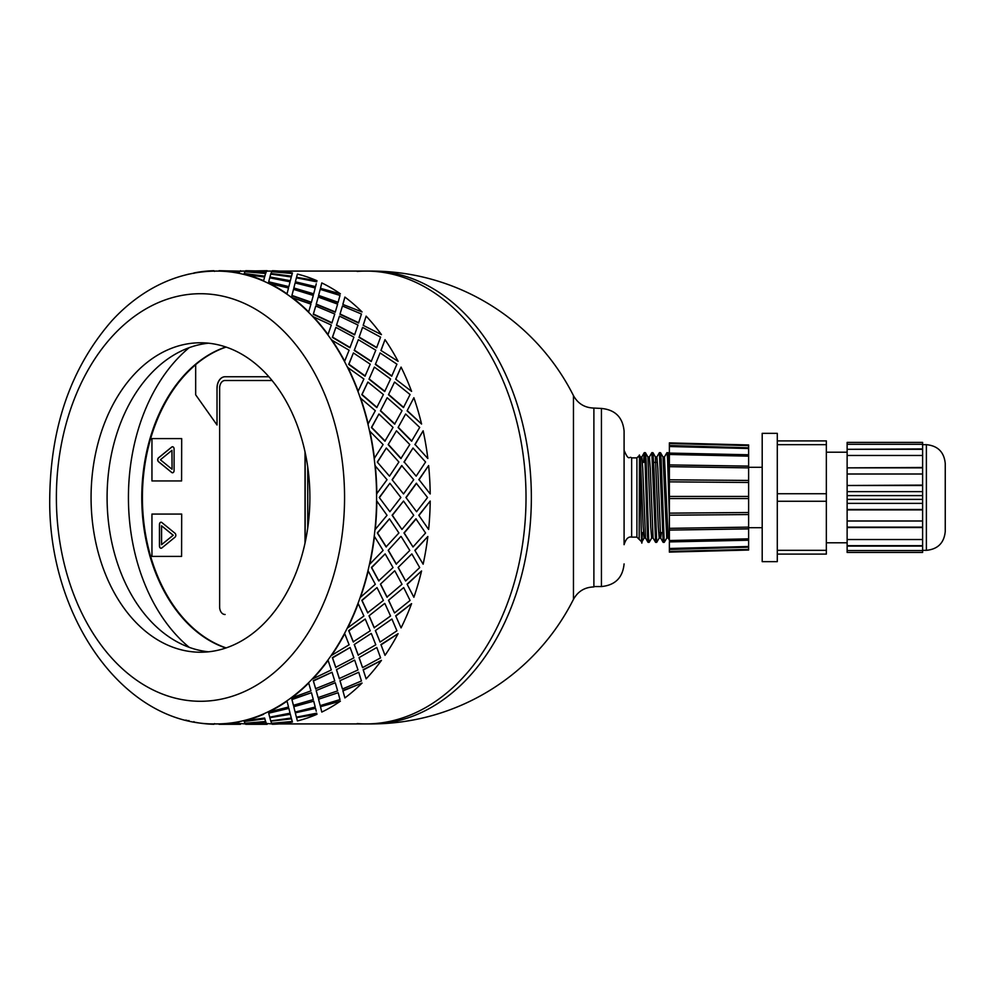 <?xml version="1.0" encoding="UTF-8"?>
<svg xmlns="http://www.w3.org/2000/svg" width="995" height="995" viewBox="0 0 995 995"><rect width="100%" height="100%" fill="white"/><g stroke="black" fill="none" stroke-linecap="round" stroke-linejoin="round"><path stroke-width="1.49" d="M357.168 723.576A226.425 160.108 -90 0 0 365.911 723.925A226.425 160.108 -90 0 0 526.019 497.5A226.425 160.108 -90 0 0 365.911 271.075A226.425 160.108 -90 0 0 357.168 271.424M279.097 723.925L371.247 723.925A226.425 160.108 -90 0 0 531.355 497.5A226.425 160.108 -90 0 0 371.247 271.075L279.097 271.075M593.891 586.553L601.44 586.553L601.44 408.447L593.891 408.062L593.891 586.938C584.712 587.199 577.896 591.353 573.456 599.388L573.456 395.612A226.425 226.425 0 0 0 371.247 271.075M225.828 648.006A154.722 109.4 90 0 1 141.775 497.5A154.722 109.4 90 0 1 225.828 346.994M189.187 347.678A173.59 122.746 -90 0 0 128.43 497.5A173.59 122.746 -90 0 0 189.187 647.322M272.07 380.513L224.969 380.513A7.55 5.336 -90 0 0 219.634 388.062L219.634 606.938A7.55 5.336 -90 0 0 224.969 614.487L225.131 614.487M305.179 452.65L305.179 542.35L305.179 452.65M195.667 364.705A154.722 109.4 -90 0 0 143.653 520.771A154.722 109.4 -90 0 0 226.139 647.907M171.948 450.325L172.06 469.192L171.948 450.325L160.394 459.765L171.948 469.192M172.533 472.762A2.264 1.604 90 0 1 171.787 472.463L158.64 461.73A2.264 1.604 90 0 1 158.64 457.799L171.787 447.066A2.264 1.604 90 0 1 172.533 446.755A2.264 1.604 90 0 1 174.088 449.019L174.088 470.511A2.264 1.604 90 0 1 172.483 472.774A2.264 1.604 90 0 1 171.687 472.463L158.528 461.73A2.264 1.604 90 0 1 158.528 457.799L171.687 447.066A2.264 1.604 90 0 1 172.483 446.755M181.587 438.596L151.949 438.596L151.949 480.933L181.587 480.933L181.687 438.596L181.587 480.933M175.008 537.201L161.849 547.934A2.264 1.604 90 0 1 161.041 548.245A2.264 1.604 90 0 1 159.449 545.981L159.449 524.489A2.264 1.604 90 0 1 161.041 522.226A2.264 1.604 90 0 1 161.849 522.537L175.008 533.27A2.264 1.604 90 0 1 175.008 537.201M161.103 548.245A2.264 1.604 90 0 1 159.548 545.981L159.548 524.489A2.264 1.604 90 0 1 161.103 522.238M181.587 514.067L151.949 514.067L151.949 556.404L181.587 556.404L181.687 514.067L181.587 556.404M226.089 347.081A154.722 109.4 -90 0 0 195.667 364.618L195.667 394.804L217.022 424.989L217.022 388.062A11.318 8.01 90 0 1 225.019 376.744L268.874 376.744M307.741 467.09L307.741 527.91M217.022 424.989L217.022 388.062M225.131 376.744A11.318 8.01 -90 0 0 217.121 388.062M161.576 525.808L173.242 535.235L161.576 544.675L173.13 535.235L161.576 525.808L161.576 544.675M305.017 543.083L305.017 451.917M389.48 476.157L377.279 462.078L389.48 476.157L398.896 462.016L386.334 448.024L377.553 462.016M392.105 479.739L403.522 493.943L413.721 479.702L401.669 465.598L392.105 479.739L403.522 493.943M405.935 497.5L416.569 511.741L427.551 497.5L416.296 483.284L405.935 497.5L416.569 511.741M413.721 515.298L403.522 501.057L392.105 515.261L401.943 529.452L413.721 515.298M400.873 497.5L389.878 483.259L379.257 497.5L389.878 511.741L400.873 497.5M193.925 721.661L193.888 722.034A226.798 160.369 -90 0 0 213.962 724.273L213.975 723.887A226.425 160.108 -90 0 0 216.487 723.925A226.425 160.108 -90 0 0 219 723.887L219 724.273A226.798 160.369 -90 0 0 239.086 722.034L239.049 721.661A226.425 160.108 -90 0 0 244.011 720.542L244.061 720.915A226.798 160.369 -90 0 0 263.638 714.273L263.563 713.912A226.425 160.108 -90 0 0 268.339 711.711L268.426 712.072A226.798 160.369 -90 0 0 287.033 701.164L286.921 700.828A226.425 160.108 -90 0 0 291.398 697.607L291.523 697.93A226.798 160.369 -90 0 0 308.699 683.055L308.549 682.744A226.425 160.108 -90 0 0 312.617 678.565L312.778 678.864A226.798 160.369 -90 0 0 328.089 660.369L327.902 660.095A226.425 160.108 -90 0 0 331.459 655.071L331.646 655.332A226.798 160.369 -90 0 0 344.73 633.678L344.519 633.442A226.425 160.108 -90 0 0 347.466 627.696L347.69 627.907A226.798 160.369 -90 0 0 358.212 603.629L357.976 603.443A226.425 160.108 -90 0 0 360.265 597.112L360.501 597.274A226.798 160.369 -90 0 0 368.212 570.968L367.951 570.844A226.425 160.108 -90 0 0 369.506 564.078L369.767 564.19A226.798 160.369 -90 0 0 374.468 536.492L374.207 536.429A226.425 160.108 -90 0 0 374.991 529.402L375.252 529.452A226.798 160.369 -90 0 0 376.831 501.057L376.57 501.057A226.425 160.108 -90 0 0 376.57 493.943L387.03 479.702L374.991 465.598A226.425 160.108 -90 0 0 374.207 458.571L383.1 444.554L369.506 430.922A226.425 160.108 -90 0 0 367.951 424.156L375.314 410.711L360.265 397.888A226.425 160.108 -90 0 0 357.976 391.557L363.896 378.995L347.466 367.304A226.425 160.108 -90 0 0 344.519 361.558L349.108 350.203L331.459 339.929A226.425 160.108 -90 0 0 327.902 334.905L331.31 325.042L312.617 316.435A226.425 160.108 -90 0 0 308.549 312.256L310.95 304.122L291.398 297.393A226.425 160.108 -90 0 0 286.921 294.172L288.525 287.965L268.339 283.289A226.425 160.108 -90 0 0 263.563 281.087L264.595 276.971L244.011 274.458A226.425 160.108 -90 0 0 239.049 273.339L239.745 271.399L219 271.113A226.425 160.108 -90 0 0 216.487 271.075A226.425 160.108 -90 0 0 213.975 271.113L214.572 271.399M425.574 532.984L415.898 518.805L403.97 532.922L413.012 546.976L425.574 532.984M418.783 515.261L428.621 529.452L418.783 515.261L430.201 501.057A226.798 160.369 90 0 1 428.621 529.452M416.171 518.843L404.231 532.984L413.012 546.976M403.522 501.057L392.366 515.298L401.943 529.452M379.257 497.5L389.878 511.741M389.878 483.259L379.518 497.5M244.011 720.542A226.425 160.108 -90 0 0 263.563 713.912L263.638 714.273M219 723.887A226.425 160.108 -90 0 0 239.049 721.661L239.086 722.034M219 271.075L216.487 271.075C193.478 271.2 171.588 277.219 150.805 289.172C136.601 297.393 123.579 307.965 111.763 320.875C71.329 367.267 50.658 426.146 49.75 497.5C47.623 615.893 123.293 725.89 216.487 723.925L219 723.925M239.733 723.477L245.28 723.925M266.411 723.477L271.971 723.925M365.911 723.925A226.425 160.108 -90 0 0 526.019 497.5A226.425 160.108 -90 0 0 365.911 271.075M239.733 271.523L240.504 270.702L241.263 271.399M250.429 272.095L265.727 273.339L266.424 271.399L245.69 270.727L245.056 271.784M244.235 273.501L264.757 276.535L265.59 273.501L244.919 271.71L244.235 273.501L264.807 276.162L265.59 273.501M290.241 281.087L291.274 276.971L270.739 274.085L269.931 276.971L290.241 281.087L291.274 276.971M289.57 283.749L290.055 281.809L269.707 277.829L268.712 281.809L288.861 286.635L290.055 281.809M268.712 281.809L288.861 286.635M293.761 288.314L313.599 294.172L315.216 287.965L295.117 282.928L293.761 288.314L295.03 283.289M295.117 282.928L294.918 283.749M250.429 722.905L265.727 721.661L266.424 723.601L265.764 722.034L245.056 723.216M244.235 721.499L264.757 718.465L265.59 721.499L264.807 718.838L244.235 721.499L244.919 723.29L265.59 721.499M293.513 289.358L291.833 295.764L311.323 302.617L313.301 295.428L293.513 289.358L291.958 295.428L311.46 302.281M316.149 304.445L318.213 297.07L316.149 304.445L335.228 312.256L337.628 304.122L318.213 297.07M269.869 717.669L290.241 713.912L291.274 718.029L290.329 714.273L269.869 717.669M268.712 713.191L288.861 708.365L268.712 713.191L269.707 717.171L290.055 713.191L289.57 711.251M315.751 306.012L313.263 314.32L331.882 323.039L334.768 314.022L315.751 306.012L313.413 314.022L332.044 322.753M336.472 325.328L339.457 316.136L336.472 325.328L354.581 334.905L357.989 325.042L339.457 316.136M293.761 706.686L313.724 701.164L293.761 706.686L295.03 711.711M293.861 707.035L294.918 711.251M311.46 692.719L291.833 699.236L293.413 705.293L313.301 699.572L311.46 692.719L291.958 699.572L293.513 705.642M335.875 327.38L332.367 337.392L349.917 347.765L353.897 337.131L335.875 327.38L332.554 337.131L350.116 347.516M354.232 350.451L358.337 339.668L354.232 350.451L371.197 361.558L375.787 350.203L358.337 339.668M316.149 690.555L335.228 682.744L316.149 690.555L318.089 697.607L337.628 690.878L335.377 683.055M332.044 672.247L313.263 680.679L315.614 688.677L334.768 680.978L332.044 672.247L313.413 680.978L315.751 688.988M353.399 352.939L348.673 364.419L365.003 376.185L370.239 364.195L353.399 352.939L348.897 364.195L365.227 375.973M369.008 379.194L374.369 367.093L369.008 379.194L384.667 391.557L390.575 378.995L374.369 367.093M336.472 669.672L354.581 660.095L336.472 669.672L339.295 678.565L357.989 669.958L354.767 660.369M350.116 647.484L332.367 657.608L335.701 667.334L353.897 657.869L350.116 647.484L332.554 657.869L335.875 667.62M367.864 382.055L361.807 394.704L376.757 407.577L383.386 394.542L367.864 382.055L362.043 394.542L377.005 407.428M380.413 410.848L387.179 397.726L380.413 410.848L394.642 424.156L402.005 410.711L387.179 397.726M354.232 644.549L371.197 633.442L354.232 644.549L358.138 655.071L375.787 644.797L371.409 633.678M365.227 619.027L348.673 630.581L353.188 641.825L370.239 630.805L365.227 619.027L348.897 630.805L353.399 642.061M378.933 414.007L371.421 427.527L384.903 441.195L393.025 427.415L378.933 414.007L371.67 427.415L385.152 441.096M388.174 444.641L396.445 430.81L388.174 444.641L400.885 458.571L409.778 444.554L396.445 430.81M369.008 615.805L384.667 603.443L369.008 615.805L374.157 627.696L390.575 616.004L384.903 603.629M377.005 587.572L361.807 600.296L367.628 612.758L383.386 600.458L377.005 587.572L362.043 600.458L367.864 612.945M377.279 462.078L386.334 448.024M380.413 584.152L394.642 570.844L380.413 584.152L386.943 597.112L402.005 584.289L394.891 570.968M385.152 553.904L371.421 567.473L378.685 580.856L393.025 567.585L385.152 553.904L371.67 567.585L378.933 580.993M388.174 550.359L400.885 536.429L388.174 550.359L396.197 564.078L409.778 550.446L401.147 536.492M414.853 550.359L423.136 564.19L414.853 550.359L427.838 536.492L415.114 550.446M403.97 462.078L413.012 448.024L404.231 462.016L416.171 476.157L404.231 462.016M418.783 479.739L428.621 465.548L419.057 479.702L430.201 493.943L419.057 479.702M398.099 567.473L405.612 580.993L419.703 567.585L411.843 553.904L398.099 567.473L411.843 553.904M407.092 584.152L413.87 597.274L407.092 584.152L421.569 570.968L407.341 584.289M388.485 600.296L394.542 612.945L410.077 600.458L403.684 587.572L388.485 600.296L403.684 587.572M395.687 615.805L401.06 627.907L395.687 615.805L411.582 603.629L395.91 616.004M375.364 630.581L380.078 642.061L396.93 630.805L391.918 619.027L375.364 630.581L391.918 619.027M380.923 644.549L385.015 655.332L380.923 644.549L398.099 633.678L381.122 644.797M359.046 657.608L362.566 667.62L380.587 657.869L376.806 647.484L359.046 657.608L376.806 647.484M363.163 669.672L366.135 678.864L363.163 669.672L381.458 660.369L363.324 669.958M339.942 680.679L342.442 688.988L361.446 680.978L358.735 672.247L339.942 680.679L358.735 672.247M342.827 690.555L344.892 697.93L342.827 690.555L362.068 683.055L342.976 690.878M318.524 699.236L320.203 705.642L339.991 699.572L338.151 692.719L318.524 699.236L338.151 692.719M320.452 706.686L340.402 701.164L320.452 706.686L321.708 711.711M320.552 707.035L321.596 711.251M295.316 712.843L315.552 708.365L295.316 712.843M316.261 711.251L315.552 708.365M296.56 717.669L317.007 714.273L296.56 717.669M270.876 721.126L291.435 718.465L292.269 721.499L291.498 718.838L270.876 721.126M277.108 722.905L271.734 723.216M266.411 271.523L267.332 271.113M277.108 272.095L271.734 271.784M270.876 273.874L291.435 276.535L292.269 273.501L271.598 271.71L270.876 273.874M296.56 277.331L317.007 280.727L296.56 277.331M316.746 281.809L296.398 277.829L295.391 281.809L315.452 286.983L316.261 283.749M320.452 288.314L340.402 293.836L320.452 288.314L321.708 283.289M320.552 287.965L321.596 283.749M318.524 295.764L338.014 302.617L339.991 295.428L320.203 289.358L318.524 295.764L320.203 289.358M342.827 304.445L362.068 311.945L342.827 304.445L344.892 297.07L342.976 304.122M339.942 314.32L358.561 323.039L361.446 314.022L342.442 306.012L339.942 314.32L342.442 306.012M363.163 325.328L381.458 334.631L363.163 325.328L366.135 316.136L363.324 325.042M359.046 337.392L376.607 347.765L380.587 337.131L362.566 327.38L359.046 337.392L362.566 327.38M414.853 444.641L423.136 430.81L415.114 444.554L427.838 458.508L415.114 444.554M380.923 350.451L398.099 361.322L380.923 350.451L385.015 339.668L381.122 350.203M375.364 364.419L391.694 376.185L396.93 364.195L380.078 352.939L375.364 364.419L380.078 352.939M395.687 379.194L411.582 391.371L395.687 379.194L401.06 367.093L395.91 378.995M407.092 410.848L413.87 397.726L407.092 410.848L421.569 424.032L407.341 410.711M398.099 427.527L405.612 414.007L398.099 427.527L411.582 441.195L419.703 427.415L405.612 414.007M388.485 394.704L403.448 407.577L410.077 394.542L394.542 382.055L388.485 394.704L394.542 382.055M389.48 518.843L377.279 532.922L386.072 546.889L398.896 532.984L389.48 518.843L377.553 532.984L386.334 546.976M376.831 493.943A226.798 160.369 -90 0 0 375.252 465.548M374.468 458.508A226.798 160.369 -90 0 0 369.767 430.81M374.207 458.571A226.425 160.108 -90 0 0 369.506 430.922M388.436 444.554L401.147 458.508M398.361 427.415L411.843 441.096M380.662 410.711L394.891 424.032M388.722 394.542L403.684 407.428M413.87 397.726A226.798 160.369 90 0 1 421.569 424.032M401.943 465.548L392.366 479.702M416.171 476.157L425.574 462.016L413.012 448.024M416.569 483.259L406.209 497.5M428.621 465.548A226.798 160.369 90 0 1 430.201 493.943M368.212 424.032A226.798 160.369 -90 0 0 360.501 397.726M367.951 424.156A226.425 160.108 -90 0 0 360.265 397.888M369.232 378.995L384.903 391.371M375.575 364.195L391.918 375.973M423.136 430.81A226.798 160.369 90 0 1 427.838 458.508M358.212 391.371A226.798 160.369 -90 0 0 347.69 367.093M357.976 391.557A226.425 160.108 -90 0 0 347.466 367.304M354.444 350.203L371.409 361.322M359.232 337.131L376.806 347.516M344.73 361.322A226.798 160.369 -90 0 0 331.646 339.668M344.519 361.558A226.425 160.108 -90 0 0 331.459 339.929M336.646 325.042L354.767 334.631M340.103 314.022L358.735 322.753M401.06 367.093A226.798 160.369 90 0 1 411.582 391.371M328.089 334.631A226.798 160.369 -90 0 0 312.778 316.136M327.902 334.905A226.425 160.108 -90 0 0 312.617 316.435M316.286 304.122L335.377 311.945M318.649 295.428L338.151 302.281M385.015 339.668A226.798 160.369 90 0 1 398.099 361.322M308.699 311.945A226.798 160.369 -90 0 0 291.523 297.07M308.549 312.256A226.425 160.108 -90 0 0 291.398 297.393M293.861 287.965L313.724 293.836M295.391 281.809L315.552 286.635M366.135 316.136A226.798 160.369 90 0 1 381.458 334.631M317.007 280.727A226.798 160.369 90 0 0 297.418 274.085L296.622 276.971M291.435 276.535L292.269 273.501M287.033 293.836A226.798 160.369 -90 0 0 268.426 282.928M286.921 294.172A226.425 160.108 -90 0 0 268.339 283.289M269.931 276.971L290.329 280.727M270.926 273.501L291.498 276.162M344.892 297.07A226.798 160.369 90 0 1 362.068 311.945M292.443 272.966A226.798 160.369 90 0 0 272.369 270.727L271.759 271.399M265.727 273.339L266.424 271.399M266.56 271.523L267.182 270.702L245.84 271.075M244.011 274.458A226.425 160.108 -90 0 1 263.563 281.087L264.595 276.971M263.638 280.727A226.798 160.369 -90 0 0 244.061 274.085M245.081 271.399L265.764 272.966M245.84 270.702L266.585 271.15M321.795 282.928A226.798 160.369 90 0 1 340.402 293.836M239.894 271.15L219.149 270.702L239.882 271.523M219 271.113A226.425 160.108 -90 0 1 239.049 273.339L239.745 271.399M239.086 272.966A226.798 160.369 -90 0 0 219 270.727M213.962 270.727A226.798 160.369 -90 0 0 193.888 272.966L193.925 273.339M188.913 274.085A226.798 160.369 -90 0 0 185.717 274.918M185.717 720.082A226.798 160.369 -90 0 0 188.913 720.915L188.963 720.542M241.263 723.601L240.504 723.925M245.84 724.298L267.182 724.298L245.84 723.925M245.081 723.601L245.69 724.273L266.424 723.601M270.926 721.499L271.598 723.29L292.269 721.499M214.572 723.601L213.962 724.273M219.149 724.273L240.504 724.298L219.149 724.298M269.931 718.029L270.739 720.915L291.274 718.029M295.391 713.191L296.398 717.171L316.746 713.191M219 724.273L239.745 723.601M295.117 712.072L315.216 707.035L313.724 701.164M244.061 720.915L264.595 718.029M290.055 713.191L288.861 708.365M318.649 699.572L320.203 705.642M271.759 723.601L272.369 724.273A226.798 160.369 90 0 0 292.443 722.034M268.426 712.072L288.525 707.035L287.033 701.164M268.339 711.711A226.425 160.108 -90 0 0 286.921 700.828M316.286 690.878L318.213 697.93M340.103 680.978L342.442 688.988M296.622 718.029L297.418 720.915A226.798 160.369 90 0 0 317.007 714.273M291.523 697.93L310.95 690.878L308.699 683.055M291.398 697.607A226.425 160.108 -90 0 0 308.549 682.744M336.646 669.958L339.457 678.864M359.232 657.869L362.566 667.62M340.402 701.164A226.798 160.369 90 0 1 321.795 712.072M312.778 678.864L331.31 669.958L328.089 660.369M312.617 678.565A226.425 160.108 -90 0 0 327.902 660.095M354.444 644.797L358.337 655.332M375.575 630.805L380.078 642.061M362.068 683.055A226.798 160.369 90 0 1 344.892 697.93M331.646 655.332L349.108 644.797L344.73 633.678M331.459 655.071A226.425 160.108 -90 0 0 344.519 633.442M369.232 616.004L374.369 627.907M388.722 600.458L394.542 612.945M381.458 660.369A226.798 160.369 90 0 1 366.135 678.864M347.69 627.907L363.896 616.004L358.212 603.629M347.466 627.696A226.425 160.108 -90 0 0 357.976 603.443M380.662 584.289L387.179 597.274M398.361 567.585L405.612 580.993M398.099 633.678A226.798 160.369 90 0 1 385.015 655.332M360.501 597.274L375.314 584.289L368.212 570.968M360.265 597.112A226.425 160.108 -90 0 0 367.951 570.844M411.582 603.629A226.798 160.369 90 0 1 401.06 627.907M388.436 550.446L396.445 564.19M421.569 570.968A226.798 160.369 90 0 1 413.87 597.274M427.838 536.492A226.798 160.369 90 0 1 423.136 564.19M430.201 501.057L419.057 515.298M369.767 564.19L383.1 550.446L374.468 536.492M369.506 564.078A226.425 160.108 -90 0 0 374.207 536.429M375.252 529.452L387.03 515.298L376.831 501.057M374.991 529.402A226.425 160.108 -90 0 0 376.57 501.057M376.57 493.943A226.425 160.108 -90 0 0 374.991 465.598M208.477 343.2A154.722 109.4 -90 0 0 107.087 497.5A154.722 109.4 -90 0 0 208.477 651.8M200.48 652.222A154.722 109.4 -90 0 0 309.88 497.5A154.722 109.4 -90 0 0 200.48 342.778A154.722 109.4 -90 0 0 91.067 497.5A154.722 109.4 -90 0 0 200.48 652.222M663.168 542.35L664.237 542.35L661.153 459.603L660.556 452.75L659.399 452.65L663.168 542.35M664.386 457.016L666.948 452.65L667.57 458.533L669.374 516.927M669.374 478.073L668.317 453.956L668.08 452.7L666.961 452.65M666.799 537.984L664.25 542.35M655.618 542.35L656.7 542.35L653.989 469.167L652.981 452.7L651.849 452.65L655.618 542.35M656.837 457.016L659.399 452.65M659.25 537.972L656.7 542.337M643.491 462.401L644.25 452.7L645.034 460.809L647.409 535.621L648.006 542.263L649.138 542.35M649.3 457.028L651.849 452.663M651.7 537.984L649.15 542.35L648.616 538.046L646.24 463.57L645.643 453.695L645.432 452.7L644.3 452.65M645.556 538.034L644.101 538.034L643.168 526.529L640.382 457.016L639.449 455.399L639.176 539.389L641.837 542.001L642.136 532.599M648.019 542.3L645.519 537.984L642.733 468.471L641.812 456.966L640.357 456.966M653.106 538.034L651.638 538.034L650.718 526.529L647.932 457.028L645.432 452.7M655.568 542.3L653.068 537.984L650.282 468.483L649.362 456.966L647.894 456.966M661.302 532.599L660.68 538.034L659.188 538.034L658.267 526.517L655.419 456.966M663.118 542.3L660.618 537.972L657.832 468.471L656.911 456.966L655.444 456.966M669.374 540.061L668.167 537.972L666.737 538.034L663.031 457.016L660.531 452.7M668.167 537.972L664.436 456.966M639.176 457.476C640.195 435.176 641.178 570.794 642.136 537.996L642.409 532.599M644.835 457.078L644.573 462.401M641.302 532.599L643.466 532.599M660.046 532.599L662.359 532.599M667.595 532.599L669.374 532.599M636.912 457.874L631.638 457.874L631.638 537.126L636.912 537.126L636.912 457.874L639.176 455.61M631.638 537.126C628.367 536.38 625.843 538.904 624.089 544.675L624.089 431.084C622.746 417.328 615.196 409.778 601.44 408.447M922.614 552.449L922.614 550.571L847.131 550.571L847.131 552.449L922.614 552.449L847.131 552.449M847.131 550.571L847.131 546.068L922.614 546.068L922.614 550.571M922.614 444.292L922.614 442.402L847.131 442.402L847.131 444.292L922.614 444.292L922.614 491.642L847.131 491.642L847.131 499.39L922.614 499.39L922.614 546.068M922.614 499.39L922.614 495.609L847.131 495.609M922.614 491.642L922.614 495.609M777.294 554.103L826.347 554.103L826.347 550.334L777.294 550.334M777.294 444.665L826.347 444.665L826.347 440.897L777.294 440.897M826.347 444.665L826.347 493.731L777.294 493.731M777.294 501.269L826.347 501.269L826.347 493.731M826.347 501.269L826.347 550.334M777.294 441.519L777.294 561.653L762.195 561.653L762.195 433.347L777.294 433.347L777.294 441.519M922.614 539.526L847.131 539.526L847.131 545.683L922.614 545.683M847.131 539.526L847.131 527.524L922.614 527.524M922.614 520.994L847.131 520.994L847.131 527.139L922.614 527.139M847.131 520.994L847.131 509.888L922.614 509.888M922.614 503.358L847.131 503.358L847.131 509.502L922.614 509.502M847.131 503.358L847.131 499.39M847.131 491.642L847.131 485.498L922.614 485.498M847.131 485.498L922.614 485.112M847.131 485.112L847.131 474.006L922.614 474.006M847.131 474.006L847.131 467.861L922.614 467.861M847.131 467.861L922.614 467.476M847.131 467.476L847.131 455.474L922.614 455.474M847.131 455.474L847.131 449.317L922.614 449.317M847.131 449.317L922.614 448.932M847.131 444.292L847.131 448.932M847.131 442.402L922.614 442.402M748.613 527.686L762.195 527.686M945.25 525.049L945.25 469.951M922.614 550.334L926.382 550.334C937.837 549.215 944.131 542.922 945.25 531.467L945.25 463.533C944.131 452.078 937.837 445.785 926.382 444.665L922.614 444.665M826.347 542.785L847.131 542.785M669.386 453.086L748.626 454.765L669.374 453.222L669.374 454.479L669.374 442.887L669.374 443.546L748.613 445.623L748.613 448.496L669.374 446.519L669.374 445.859M748.613 447.825L669.386 445.511M669.374 496.43L748.613 496.43L748.613 538.842L669.374 540.521L669.374 454.479L748.613 456.158L748.613 448.496M669.386 541.914L748.626 540.235L748.613 546.504L669.374 548.481L669.374 541.778L748.613 540.235L748.613 538.842M748.613 546.504L748.613 549.377L669.374 551.454L669.374 552.113L669.374 549.14M748.613 466.145L669.374 464.914L748.626 466.12L748.613 456.158M748.613 466.12L748.613 467.874L669.374 466.655M748.613 467.874L748.613 480.448L669.374 479.801M748.613 480.448L748.613 482.488L669.374 481.854M748.613 496.43L748.613 482.488M669.374 498.57L748.613 498.57M669.386 549.489L748.613 547.175M748.613 549.377L748.613 550.036L669.386 552.101M669.386 442.899L748.638 444.964L748.613 445.623M748.613 512.512L669.374 513.146M669.374 515.199L748.613 514.552M748.613 527.126L669.374 528.345M748.626 528.88L669.374 530.099L748.613 528.855M56.404 493.943A226.425 160.108 -90 0 0 56.379 497.5A226.425 160.108 -90 0 0 56.404 501.057M56.379 497.5A203.776 144.088 -90 0 0 272.518 673.976A203.776 144.088 -90 0 0 272.518 321.024A203.776 144.088 -90 0 0 56.379 497.5M926.382 550.334L926.382 444.665M593.891 408.062C584.712 407.801 577.896 403.647 573.456 395.612M371.247 723.925A226.425 226.425 0 0 0 573.443 599.388M271.971 271.075L267.182 271.075M245.28 271.075L240.504 271.075M664.449 456.966L662.993 456.966M644.25 452.7L641.75 457.028M644.163 537.972L641.837 541.989M655.481 457.028L652.981 452.7M669.374 454.939L668.08 452.7M656.041 462.401L653.727 462.401M636.912 537.126L639.176 539.389M631.638 457.874C629.101 455.623 629.138 462.277 624.089 450.325M601.44 586.553C615.196 585.222 622.746 577.672 624.089 563.916M762.195 467.314L748.613 467.314M847.131 452.215L826.347 452.215"/></g></svg>
